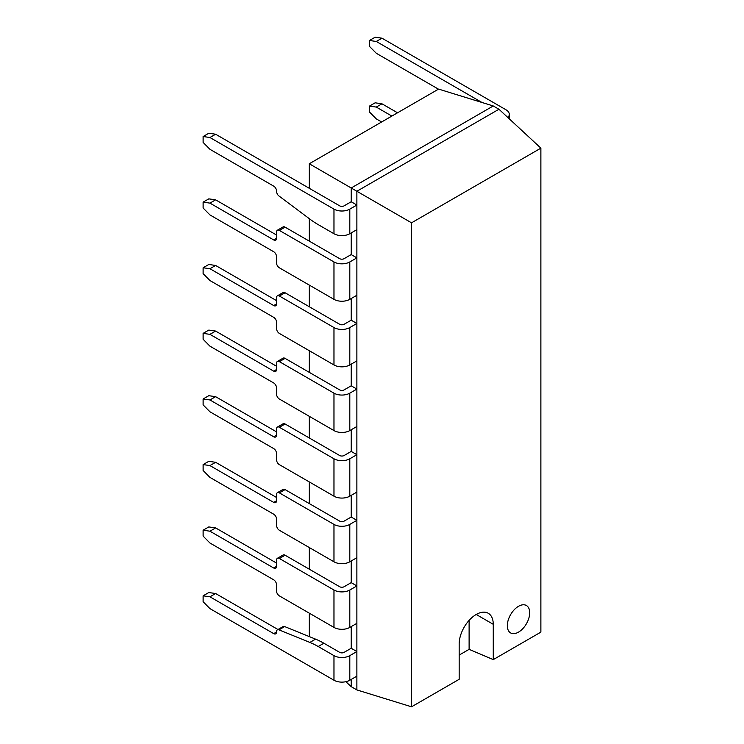 <?xml version="1.0" encoding="UTF-8"?>
<svg xmlns="http://www.w3.org/2000/svg" width="744" height="744" viewBox="0 0 744 744"><rect width="100%" height="100%" fill="white"/><g stroke="black" fill="none" stroke-linecap="round" stroke-linejoin="round"><path stroke-width="1.12" d="M529.7 612.749A15.819 9.133 120 0 0 526.417 605.514A15.819 9.133 120 0 0 514.234 609.745A15.819 9.133 120 0 0 507.324 625.667A15.819 9.133 120 0 0 510.598 632.912A15.819 9.133 120 0 0 522.79 628.671A15.819 9.133 120 0 0 529.7 612.749A15.819 9.133 120 0 0 526.417 605.514A15.819 9.133 120 0 0 514.234 609.745A15.819 9.133 120 0 0 507.324 625.667A15.819 9.133 120 0 0 510.598 632.912A15.819 9.133 120 0 0 522.79 628.671A15.819 9.133 120 0 0 529.7 612.749M459.169 655.092L469.111 649.354L493.263 659.621L493.263 624.318A24.106 13.922 120 0 0 488.269 613.279A24.106 13.922 120 0 0 469.687 619.733A24.106 13.922 120 0 0 459.169 643.997L459.169 679.309L411.544 706.8L356.878 689.93L351.196 686.647L345.867 681.699M469.111 649.354L469.111 620.366M309.262 636.576L309.262 613.14M309.262 569.179L309.262 547.528M309.262 503.567L309.262 481.917M309.262 437.956L309.262 416.296M309.262 372.335L309.262 350.684M309.262 306.723L309.262 285.073M309.262 241.112L309.262 218.643M309.262 188.288L309.262 163.764L438.597 89.094L493.263 105.964L351.196 187.981L351.196 201.754L344.128 205.837A3.162 1.823 0 0 1 339.655 205.837L215.62 134.227L209.938 137.51L203.121 136.524L203.121 142.43L209.938 149.321L273.708 186.14A4.018 2.316 -120 0 1 276.545 191.059L276.545 191.338A4.018 2.316 60 0 0 278.972 195.988L309.885 219.117A80.361 46.398 -120 0 0 318.2 224.614L333.972 233.728L333.972 209.12L209.938 137.51M309.262 163.764L356.878 191.264L356.878 689.93M351.196 232.928L351.196 254.578L356.878 257.861L349.81 261.944A11.197 6.464 180 0 1 333.972 261.944L279.391 230.426L285.073 227.143L339.655 258.661A3.162 1.823 0 0 0 344.128 258.661L351.196 254.578M351.196 298.539L351.196 320.19L356.878 323.473L349.81 327.555A11.197 6.464 180 0 1 333.972 327.555L279.391 296.038L285.073 292.755L339.655 324.272A3.162 1.823 0 0 0 344.128 324.272L351.196 320.19M351.196 364.151L351.196 385.811L356.878 389.084L349.81 393.167A11.197 6.464 180 0 1 333.972 393.167L279.391 361.649L285.073 358.376L339.655 389.884A3.162 1.823 0 0 0 344.128 389.884L351.196 385.811M351.196 429.772L351.196 451.422L356.878 454.705L349.81 458.778A11.197 6.464 180 0 1 333.972 458.778L279.391 427.27L285.073 423.987L339.655 455.505A3.162 1.823 0 0 0 344.128 455.505L351.196 451.422M351.196 495.383L351.196 517.034L356.878 520.316L349.81 524.399A11.197 6.464 180 0 1 333.972 524.399L279.391 492.881L285.073 489.599L339.655 521.116A3.162 1.823 0 0 0 344.128 521.116L351.196 517.034M351.196 560.995L351.196 582.645L356.878 585.928L349.81 590.011A11.197 6.464 180 0 1 333.972 590.011L279.391 558.493L285.073 555.219L339.655 586.728A3.162 1.823 0 0 0 344.128 586.728L351.196 582.645M351.196 626.606L351.196 648.266L356.878 651.539L349.81 655.622A11.197 6.464 180 0 1 333.972 655.622L318.2 646.517A80.361 46.398 60 0 0 309.885 642.425L278.972 629.852A4.018 2.316 -120 0 0 277.382 629.861A4.018 2.316 -120 0 0 276.545 631.702L276.545 631.981A4.018 2.316 60 0 1 275.717 633.823A4.018 2.316 60 0 1 273.708 633.628L209.938 596.809L203.121 595.823L203.121 601.729L209.938 608.62L333.972 680.23A11.197 6.464 180 0 0 349.81 680.23L356.878 676.147L356.878 651.539M351.196 679.43L351.196 686.647M493.263 659.621L540.879 632.13L540.879 148.14L411.544 222.819L411.544 706.8M411.544 222.819L356.878 191.264L498.945 109.247L493.263 105.964M540.879 148.14L498.945 109.247M507.864 117.524A11.197 6.464 0 0 0 509.287 114.371A11.197 6.464 0 0 0 506.013 109.796L381.97 38.186L375.153 37.2L369.47 40.483L369.47 46.388L376.287 53.28L438.467 89.168M481.973 102.477L376.287 41.469L381.97 38.186M376.287 41.469L369.47 40.483M397.547 112.79L381.97 103.797L375.153 102.812L369.47 106.094L369.47 112L376.287 118.891L381.635 121.979M369.47 106.094L376.287 107.08L391.865 116.073M376.287 107.08L381.97 103.797M349.81 233.728L349.81 209.12L356.878 205.037L356.878 229.645L349.81 233.728A11.197 6.464 180 0 1 333.972 233.728M356.878 205.037L351.196 201.754M349.81 209.12A11.197 6.464 180 0 1 333.972 209.12M215.62 134.227L208.804 133.241L203.121 136.524M356.878 389.084L356.878 426.489L349.81 430.571A11.197 6.464 180 0 1 333.972 430.571L279.391 399.054A4.018 2.316 60 0 1 276.545 394.134L276.545 387.903A4.018 2.316 -120 0 0 273.708 382.974L209.938 346.165L203.121 339.273L203.121 333.368L209.938 334.354L273.708 371.163A4.018 2.316 -120 0 0 275.717 371.368A4.018 2.316 -120 0 0 276.545 369.526L273.708 371.163M276.545 369.526L276.545 363.295A4.018 2.316 60 0 1 277.382 361.454A4.018 2.316 60 0 1 279.391 361.649M276.545 366.243L215.62 331.071L208.804 330.085L203.121 333.368M285.073 358.376A4.018 2.316 -120 0 0 283.064 358.171L277.382 361.454M215.62 331.071L209.938 334.354M356.878 257.861L356.878 295.256L349.81 299.339A11.197 6.464 180 0 1 333.972 299.339L279.391 267.821A4.018 2.316 60 0 1 276.545 262.902L276.545 256.671A4.018 2.316 -120 0 0 273.708 251.751L209.938 214.932L203.121 208.041L203.121 202.136L209.938 203.121L273.708 239.94A4.018 2.316 -120 0 0 275.717 240.135A4.018 2.316 -120 0 0 276.545 238.303L273.708 239.94M276.545 238.303L276.545 232.063A4.018 2.316 60 0 1 277.382 230.222A4.018 2.316 60 0 1 279.391 230.426M276.545 235.02L215.62 199.838L208.804 198.862L203.121 202.136M285.073 227.143A4.018 2.316 -120 0 0 283.064 226.948L277.382 230.222M215.62 199.838L209.938 203.121M356.878 323.473L356.878 360.877L349.81 364.951A11.197 6.464 180 0 1 333.972 364.951L279.391 333.442A4.018 2.316 60 0 1 276.545 328.523L276.545 322.282A4.018 2.316 -120 0 0 273.708 317.363L209.938 280.544L203.121 273.662L203.121 267.756L209.938 268.733L273.708 305.552A4.018 2.316 -120 0 0 275.717 305.756A4.018 2.316 -120 0 0 276.545 303.915L273.708 305.552M276.545 303.915L276.545 297.684A4.018 2.316 60 0 1 277.382 295.842A4.018 2.316 60 0 1 279.391 296.038M276.545 300.632L215.62 265.459L208.804 264.473L203.121 267.756M285.073 292.755A4.018 2.316 -120 0 0 283.064 292.559L277.382 295.842M215.62 265.459L209.938 268.733M356.878 454.705L356.878 492.1L349.81 496.183A11.197 6.464 180 0 1 333.972 496.183L279.391 464.665A4.018 2.316 60 0 1 276.545 459.746L276.545 453.514A4.018 2.316 -120 0 0 273.708 448.595L209.938 411.776L203.121 404.885L203.121 398.979L209.938 399.965L273.708 436.784A4.018 2.316 -120 0 0 275.717 436.979A4.018 2.316 -120 0 0 276.545 435.138L273.708 436.784M276.545 435.138L276.545 428.907A4.018 2.316 60 0 1 277.382 427.065A4.018 2.316 60 0 1 279.391 427.27M276.545 431.864L215.62 396.682L208.804 395.696L203.121 398.979M285.073 423.987A4.018 2.316 -120 0 0 283.064 423.792L277.382 427.065M215.62 396.682L209.938 399.965M356.878 520.316L356.878 557.712L349.81 561.794A11.197 6.464 180 0 1 333.972 561.794L279.391 530.286A4.018 2.316 60 0 1 276.545 525.357L276.545 519.126A4.018 2.316 -120 0 0 273.708 514.206L209.938 477.388L203.121 470.496L203.121 464.591L209.938 465.577L273.708 502.395A4.018 2.316 -120 0 0 275.717 502.591A4.018 2.316 -120 0 0 276.545 500.759L273.708 502.395M276.545 500.759L276.545 494.518A4.018 2.316 60 0 1 277.382 492.686A4.018 2.316 60 0 1 279.391 492.881M276.545 497.476L215.62 462.303L208.804 461.317L203.121 464.591M285.073 489.599A4.018 2.316 -120 0 0 283.064 489.403L277.382 492.686M215.62 462.303L209.938 465.577M356.878 585.928L356.878 623.332L349.81 627.415A11.197 6.464 180 0 1 333.972 627.415L279.391 595.898A4.018 2.316 60 0 1 276.545 590.978L276.545 584.738A4.018 2.316 -120 0 0 273.708 579.818L209.938 543.008L203.121 536.117L203.121 530.212L209.938 531.197L273.708 568.007A4.018 2.316 -120 0 0 275.717 568.211A4.018 2.316 -120 0 0 276.545 566.37L273.708 568.007M276.545 566.37L276.545 560.139A4.018 2.316 60 0 1 277.382 558.298A4.018 2.316 60 0 1 279.391 558.493M276.545 563.087L215.62 527.914L208.804 526.929L203.121 530.212M285.073 555.219A4.018 2.316 -120 0 0 283.064 555.015L277.382 558.298M215.62 527.914L209.938 531.197M277.382 629.861L283.064 626.578A4.018 2.316 -120 0 1 284.654 626.569L315.568 639.143A80.361 46.398 60 0 1 323.882 643.235L339.655 652.349A3.162 1.823 0 0 0 344.128 652.349L351.196 648.266M277.968 629.517L215.62 593.526L208.804 592.54L203.121 595.823M215.62 593.526L209.938 596.809M476.216 614.47L493.263 624.318M349.81 430.571L349.81 393.167M333.972 430.571L333.972 393.167M349.81 299.339L349.81 261.944M333.972 299.339L333.972 261.944M349.81 364.951L349.81 327.555M333.972 364.951L333.972 327.555M349.81 496.183L349.81 458.778M333.972 496.183L333.972 458.778M349.81 561.794L349.81 524.399M333.972 561.794L333.972 524.399M349.81 627.415L349.81 590.011M333.972 627.415L333.972 590.011M349.81 655.622L349.81 680.23M323.882 643.235L318.2 646.517M333.972 655.622L333.972 680.23M273.708 633.628L276.545 631.981M284.654 626.569L278.972 629.852M315.568 639.143L309.885 642.425M509.287 118.845L509.287 114.371"/></g></svg>

